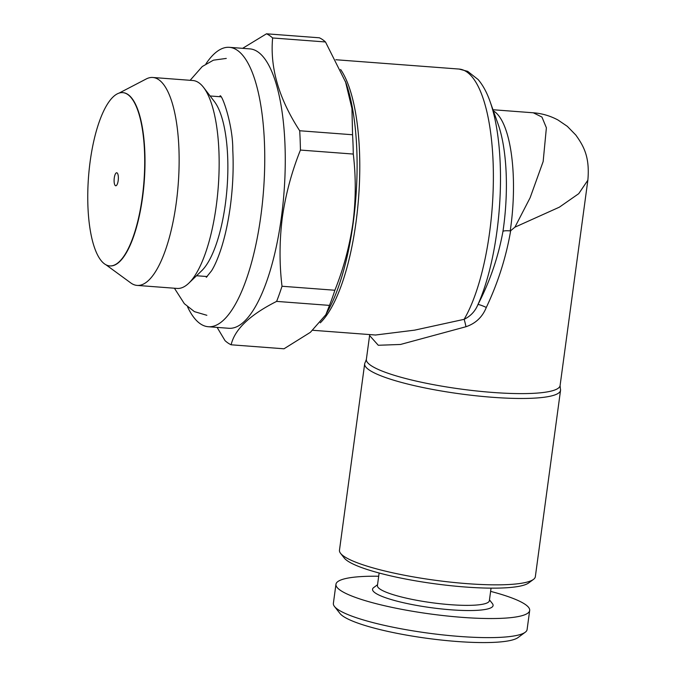 <?xml version="1.0" encoding="UTF-8"?>
<svg xmlns="http://www.w3.org/2000/svg" width="676" height="676" viewBox="0 0 676 676"><rect width="100%" height="100%" fill="white"/><g stroke="black" fill="none" stroke-linecap="round" stroke-linejoin="round"><path stroke-width="1.01" d="M379.126 573.011L377.428 585.568A56.471 9.692 7.7 0 0 450.351 604.682A56.471 9.692 7.7 0 0 489.356 600.702L491.055 588.145M377.538 584.732L373.718 587.554A60.815 10.436 7.7 0 0 451.078 609.811A60.815 10.436 7.7 0 0 492.407 603.6L489.466 599.857M378.687 576.239A97.741 16.782 7.7 0 0 335.955 584.284L333.378 603.364A97.741 16.782 7.7 0 0 334.468 606.465A97.741 16.782 7.7 0 0 459.587 636.446A97.741 16.782 7.7 0 0 525.227 632.254A97.741 16.782 7.7 0 0 527.103 629.559L529.68 610.479A97.741 16.782 7.7 0 0 490.615 591.373M335.955 584.284A97.741 16.782 7.7 0 0 462.164 617.357A97.741 16.782 7.7 0 0 529.68 610.479M334.468 606.465L339.994 613.495A91.226 15.658 7.7 0 0 456.773 641.473A91.226 15.658 7.7 0 0 518.036 637.561L525.227 632.254M340.611 69.484A135.758 43.458 94.3 0 1 356.032 222.074A135.758 43.458 94.3 0 1 320.28 322.832M375.493 335.017L414.633 330.15L464.125 319.334A10.858 0.955 -100.7 0 1 465.975 326.728C475.65 323.466 482.427 317.044 486.306 307.445A10.858 1.276 -153.9 0 0 477.898 304.656C475.177 311.264 470.589 316.157 464.125 319.334A135.758 43.458 -85.7 0 0 489.635 232.172A135.758 43.458 -85.7 0 0 459.105 69.062L467.665 71.343L478.16 79.574C482.951 85.227 486.923 92.561 490.075 101.569A130.324 41.718 94.3 0 1 496.885 231.741A130.324 41.718 94.3 0 1 477.898 304.656C489.965 281.3 498.322 256.863 502.969 231.336C503.975 230.736 506.392 230.584 510.228 230.888L510.676 230.71C506.104 257.269 497.984 282.838 486.306 307.445M560.091 385.548L560.387 388.852A98.831 16.968 -172.3 0 1 560.539 390.314A98.831 16.968 -172.3 0 1 492.28 397.277A98.831 16.968 -172.3 0 1 364.668 363.832A98.831 16.968 -172.3 0 1 365.209 362.463L366.367 359.353A97.741 16.782 7.7 0 0 492.576 392.435A97.741 16.782 7.7 0 0 560.091 385.548L587.858 180.188L578.74 193.666L559.373 207.169L514.918 227.178L510.676 230.71M364.668 363.832L339.47 550.205A98.831 16.968 7.7 0 0 340.569 553.34L344.253 558.03A94.488 16.216 7.7 0 0 465.206 587.005A94.488 16.216 7.7 0 0 528.657 582.957L533.448 579.417A98.831 16.968 7.7 0 0 535.341 576.696L560.539 390.314M340.569 553.34A98.831 16.968 7.7 0 0 467.082 583.65A98.831 16.968 7.7 0 0 533.448 579.417M514.918 227.178L530.119 197.755L543.158 161.522L546.385 127.789L541.932 117.049L533.288 112.791C541.949 113.424 550.188 115.833 557.996 120.007L567.325 126.344L575.808 135.039C583.878 146.303 589.928 157.263 587.858 180.179M217.123 327.395L225.024 340.636A157.474 50.413 -85.7 0 0 231.141 344.794L283.996 348.791L310.394 332.313L325.849 314.712L328.773 309.262A140.101 44.853 -85.7 0 0 353.227 222.649A140.101 44.853 -85.7 0 0 345.901 82.717L325.486 41.963L272.622 37.966C269.893 67.853 278.918 98.781 299.696 130.755L352.559 134.752L351.951 108.523L345.436 81.433M325.849 314.712L329.482 305.391A157.474 50.413 -85.7 0 0 334.873 290.249C343.585 268.507 349.619 246.03 352.965 222.826C355.906 199.868 356.007 176.943 353.286 154.06L300.423 150.064A157.474 50.413 -85.7 0 0 299.696 130.755M187.565 306.853A140.101 44.853 -85.7 0 0 208.259 326.728L228.784 328.282A140.101 44.853 -85.7 0 0 281.41 217.216A140.101 44.853 -85.7 0 0 249.909 48.883L229.392 47.328A140.101 44.853 -85.7 0 0 205.935 63.865M208.259 326.728A140.101 44.853 -85.7 0 0 260.894 215.669A140.101 44.853 -85.7 0 0 229.392 47.328M329.482 305.391L276.619 301.395C249.833 314.906 234.665 329.373 231.141 344.794M276.619 301.395A157.474 50.413 -85.7 0 0 282.01 286.252L334.873 290.249M300.423 150.064C291.626 172.076 285.602 194.553 282.331 217.486C279.399 240.724 279.289 263.648 282.01 286.252M106.09 264.874L130.755 282.914A104.256 33.377 -85.7 0 0 137.093 285.407L177.112 288.432A104.256 33.377 -85.7 0 0 188.815 283.168L201.634 270.814A90.145 28.857 -85.7 0 0 225.378 203.907A90.145 28.857 -85.7 0 0 214.427 101.62L203.62 87.474A104.256 33.377 -85.7 0 0 192.829 80.512L152.818 77.478A104.256 33.377 -85.7 0 0 146.177 78.991L119.077 93.111M188.815 283.168A104.256 33.377 -85.7 0 0 216.278 205.783A104.256 33.377 -85.7 0 0 203.62 87.474M122.931 92.646A86.883 27.817 94.3 0 1 123.074 92.663A86.883 27.817 94.3 0 1 142.611 197.054A86.883 27.817 94.3 0 1 109.977 265.93A86.883 27.817 94.3 0 1 109.825 265.913M137.093 285.407A104.256 33.377 -85.7 0 0 176.267 202.758A104.256 33.377 -85.7 0 0 152.818 77.478M118.19 180.602A6.515 2.087 -85.7 0 0 116.72 172.777A6.515 2.087 -85.7 0 0 114.278 177.94A6.515 2.087 -85.7 0 0 115.74 185.773A6.515 2.087 -85.7 0 0 118.19 180.602M90.145 161.513A86.883 27.817 -85.7 0 0 109.681 265.905A86.883 27.817 -85.7 0 0 142.323 197.029A86.883 27.817 -85.7 0 0 122.787 92.637A86.883 27.817 -85.7 0 0 90.145 161.513M353.286 154.06A157.474 50.413 -85.7 0 0 352.559 134.752M272.622 37.966A157.474 50.413 -85.7 0 0 266.505 33.8L319.368 37.797A157.474 50.413 -85.7 0 1 325.486 41.963M242.616 48.334L266.505 33.8M465.975 326.728L400.488 344.464L378.281 345.267L369.797 335.761M502.969 231.336A103.174 33.031 -85.7 0 0 503.544 227.305A103.174 33.031 -85.7 0 0 498.144 124.257L490.075 101.569M493.379 110.864A97.741 31.29 94.3 0 1 510.794 226.866A97.741 31.29 94.3 0 1 510.228 230.888M206.856 315.295L194.418 311.636L184.328 303.676L174.416 288.23M220.013 95.874C221.956 93.795 233.026 124.992 232.772 149.683C233.702 168.197 232.874 187.184 230.288 206.645C227.998 223.257 224.753 237.867 220.537 250.475C217.562 259.187 214.579 265.955 211.58 270.78L206.29 277.329M226.283 58.423L213.43 60.172L202.268 66.527L190.142 80.3M312.853 330.285L375.856 335.042M533.305 112.791L492.981 109.74M207.219 276.552L196.522 275.74M220.807 96.786L210.109 95.975M369.721 334.578L366.367 359.353M335.845 59.742L459.105 69.062"/></g></svg>
